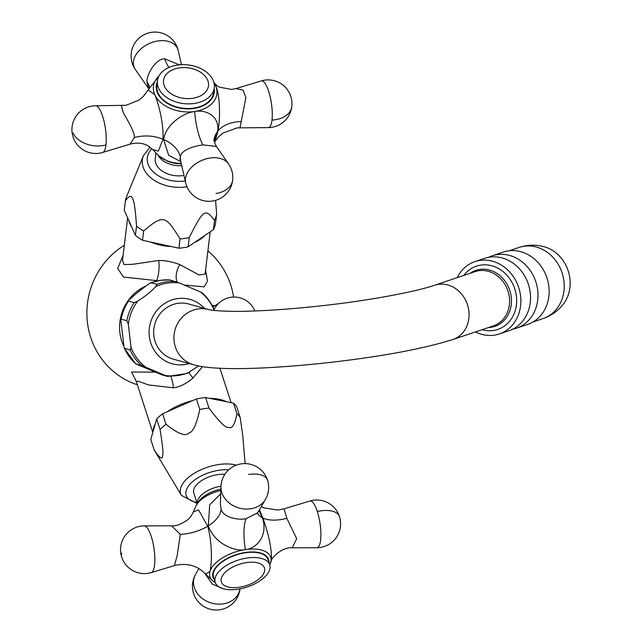 <?xml version="1.0" encoding="UTF-8"?>
<svg xmlns="http://www.w3.org/2000/svg" width="642" height="642" viewBox="0 0 642 642"><rect width="100%" height="100%" fill="white"/><g stroke="black" fill="none" stroke-linecap="round" stroke-linejoin="round"><path stroke-width="0.96" d="M214.284 310.447L213.722 308.834C210.961 302.494 207.021 297.053 201.901 292.519M201.773 292.519L179.503 283.002L169.809 279.92L160.307 280.313L150.878 282.801L156.985 284.286L155.717 286.573C150.974 291.733 144.988 296.556 137.757 301.034L134.162 302.671L128.48 301.098L128.577 300.592C124.644 306.427 122.052 312.815 120.8 319.756L121.129 319.17L126.811 320.743L128.336 324.194L131.008 347.322L130.214 350.139L124.163 348.06L120.8 319.756M189.246 363.557A33.4 31.867 -74.5 0 1 184.88 364.536A33.4 31.867 105.5 0 1 149.321 336.36A33.4 31.867 105.5 0 1 177.256 298.642A33.4 31.867 -74.5 0 1 204.525 308.377M198.571 365.94L187.087 373.475L167.65 376.437L161.969 374.864L135.679 363.845L124.163 348.06M121.129 319.17A47.709 45.518 105.5 0 1 128.48 301.098C126.939 301.7 130.093 298.731 137.942 292.19C147.363 284.775 151.825 281.613 151.311 282.721A47.709 45.518 105.5 0 1 160.476 280.329A47.709 45.518 105.5 0 1 169.865 279.928M130.214 350.139A47.709 45.518 105.5 0 0 141.417 365.418L135.743 363.853A47.709 45.518 105.5 0 1 124.532 348.566M141.417 365.418L167.65 376.437M434.642 285.233L475.168 271.606A28.625 24.894 71.4 0 1 509.379 297.471A28.625 24.894 71.4 0 1 493.417 325.871L452.899 339.506A28.625 24.894 -108.6 0 0 468.853 311.097A28.625 24.894 -108.6 0 0 434.642 285.233C418.343 291.051 372.681 299.999 327.155 305.135C297.888 308.513 271.614 310.527 248.31 311.169C229.932 311.924 211.049 310.511 208.979 309.613A28.625 27.309 -74.5 0 0 174.126 341.287A28.625 27.309 -74.5 0 0 193.707 364.792L173.428 359.183A28.625 27.309 -74.5 0 1 153.855 335.678A28.625 27.309 -74.5 0 1 188.708 304.003L208.979 309.613A28.625 27.309 -74.5 0 1 209.115 309.653M482.086 329.683A33.4 29.042 -108.6 0 0 516.409 296.299A33.4 29.042 -108.6 0 0 494.886 266.799A33.4 29.042 -108.6 0 0 463.837 275.418M475.457 331.914A38.167 33.191 -108.6 0 0 499.307 333.96A38.167 33.191 -108.6 0 0 520.59 296.09A38.167 33.191 71.4 0 0 474.976 261.607L484.654 258.349A38.167 33.191 71.4 0 1 530.268 292.832A38.167 33.191 -108.6 0 1 508.986 330.71L499.307 333.96M457.208 277.649A38.167 33.191 71.4 0 1 474.976 261.607M512.621 329.202A38.167 33.191 -108.6 0 0 516.433 328.206A38.167 33.191 -108.6 0 0 537.707 290.328A38.167 33.191 71.4 0 0 492.093 255.845L503.264 252.089A38.167 33.191 71.4 0 1 548.878 286.573A38.167 33.191 -108.6 0 1 527.596 324.451L516.433 328.206M488.458 257.354A38.167 33.191 71.4 0 1 492.093 255.845M543.028 318.584C551.526 315.687 558.46 310.64 563.845 303.441A34.989 30.423 -108.6 0 0 569.911 278.7A34.989 30.423 71.4 0 0 544.841 246.921C536.198 244.442 527.62 244.618 519.097 247.435A37.533 32.638 71.4 0 1 563.957 281.348A37.533 32.638 -108.6 0 1 543.028 318.584L533.117 321.923M145.798 286.067A43.897 41.882 105.5 0 0 123.408 345.42M124.323 245.284A77.136 73.597 105.5 0 0 87.224 320.518A77.136 73.597 105.5 0 0 137.348 384.743M155.035 372.103L131.57 372.031L135.847 380.369M123.12 255.259L117.687 268.484L123.497 277.047L157.852 280.755M122.486 260.508L124.099 264.592L132.902 264.287L158.726 260.483C165.315 260.411 172.385 261.8 179.953 264.632L198.98 274.953L205.111 274.094M184.727 285.104L204.212 286.862L207.518 280.987L205.568 270.274M233.616 297.045A77.136 73.597 105.5 0 0 207.904 250.918M212.165 305.576L214.444 305.6M128.745 220.334A41.826 28.433 6.9 0 0 131.851 227.332M150.589 242.018A41.826 28.433 6.9 0 0 171.318 246.528M188.154 246.809L213.425 229.619A46.12 31.346 -173.1 0 0 215.527 223.296L216.643 214.027A46.12 31.346 -173.1 0 1 214.54 220.35C205.127 208.168 203.554 209.252 189.27 237.54L188.154 246.809A46.12 31.346 -173.1 0 1 178.933 248.189L142.516 240.26A46.12 31.346 6.9 0 1 135.406 235.325L124.251 210.207L125.367 200.946C129.114 195.521 131.554 194.879 132.685 199.02C134.122 200.665 135.398 209.677 136.521 226.056A46.12 31.346 6.9 0 0 143.631 231L142.516 240.26M214.54 220.35L213.425 229.619M189.27 237.54A46.12 31.346 -173.1 0 1 184.736 238.407A46.12 31.346 6.9 0 1 180.049 238.928L178.933 248.189M180.049 238.928C165.411 214.966 163.14 214.484 143.631 231M136.521 226.056L135.406 235.325M150.027 147.042L143.431 155.661L126.707 196.3A46.12 31.346 6.9 0 0 125.367 200.946M215.568 200.376L216.643 214.027M183.973 175.386A21.467 14.597 -173.1 0 1 182.978 175.555A21.467 14.597 -173.1 0 1 155.276 158.59L155.926 153.165M214.211 141.409L217.686 131.361C219.837 115.424 205.183 109.373 194.67 111.523C184.599 112.462 166.101 123.497 163.606 139.483L168.661 155.26L180.803 161.648M167.698 161.286A23.441 15.93 6.9 0 0 181.285 163.734A23.337 15.857 6.9 0 1 167.739 161.303A23.337 15.857 6.9 0 0 167.739 161.303L158.887 155.926L152.732 149.546L158.365 151.135L162.972 139.218C163.919 122.614 157.78 101.324 154.778 94.647L148.125 89.944L159.248 75.756M213.722 92.32A28.625 19.461 -173.1 0 1 193.82 108.081A28.625 19.461 -173.1 0 1 156.873 85.466L157.434 80.836A28.625 19.461 6.9 0 0 194.382 103.45A28.625 19.461 -173.1 0 0 214.276 87.689L213.722 92.32M213.947 82.657L215.527 85.53C219.315 92.087 220.944 114.051 218.023 130.952L214.966 141.465L218.697 136.666L222.91 133.087L237.115 127.862L268.212 127.606A23.626 6.508 -98.5 0 0 271.999 120.062A23.858 16.219 6.9 0 0 291.805 106.604A23.858 23.858 0 0 0 261.206 80.924A23.626 6.508 81.5 0 1 269.455 93.965A23.626 6.508 81.5 0 1 271.999 120.062M213.722 82.32L216.948 85.675L219.299 87.135L231.634 89.431L235.975 88.572L243.069 90.129L245.878 97.648L240.012 127.71M148.759 88.805L146.978 81.855C146.649 73.846 156.094 58.639 164.609 58.791L179.327 64.826M217.686 131.361A31.811 22.334 8.3 0 0 214.067 139.45C213.441 139.458 214.211 141.778 216.378 146.424L202.864 144.907C194.823 145.83 180.514 150.092 180.362 157.009L180.514 160.412L179.816 158.759M157.434 80.836A28.625 19.461 6.9 0 1 177.336 65.075A28.625 19.461 -173.1 0 1 214.276 87.689M152.732 149.546L148.27 145.927C143.8 143.359 138.495 142.572 132.372 143.575L130.093 144.153L134.379 137.581C134.844 130.783 124.66 116.194 122.67 111.01C121.033 103.835 121.121 104.1 122.935 111.796M194.606 242.419A41.826 28.433 6.9 0 0 205.143 235.245M202.559 366.638L193.057 377.937C186.485 383.651 179.953 386.941 173.452 387.816L148.342 384.895L138.311 381.22L136.305 381.517L135.037 379.061M192.624 400.6A41.826 20.704 162.1 0 0 167.345 411.691M155.212 424.065A41.826 20.704 162.1 0 0 153.053 431.544M236.328 465.161A34.162 16.917 162.1 0 0 218.553 464.559A34.162 16.917 162.1 0 0 181.485 495.447L154.393 450.339A46.12 22.831 162.1 0 1 154.176 449.962C159.657 458.107 162.442 460.081 162.522 455.9C163.541 454.769 162.723 445.989 160.067 429.562A46.12 22.831 162.1 0 1 165.997 424.298C177.834 433.711 185.394 436.64 188.676 433.101C192.801 432.588 196.508 424.715 199.782 409.468L196.38 398.955A46.12 22.831 -17.9 0 1 205.6 397.567L233.495 403.136A46.12 22.831 -17.9 0 1 236.786 407.012L240.196 417.533L242.724 435.445L245.132 463.604M196.38 398.955L162.587 413.785A46.12 22.831 162.1 0 0 156.656 419.049L150.774 439.441L154.176 449.962M160.067 429.562L156.656 419.049M165.997 424.298L162.587 413.785M199.782 409.468A46.12 22.831 162.1 0 1 204.437 408.641A46.12 22.831 -17.9 0 1 209.003 408.087L205.6 397.567M209.003 408.087C219.5 422.139 226.048 428.567 228.656 427.363C232.131 429.129 234.884 424.555 236.906 413.649A46.12 22.831 -17.9 0 1 240.196 417.533M197.23 503.593L193.788 492.944A21.467 10.633 -17.9 0 1 217.59 474.639A21.467 10.633 -17.9 0 1 224.885 474.334M220.728 493.778L209.693 504.764L208.313 525.87C214.773 544.191 235.445 551.919 245.356 549.592C256.03 548.822 268.517 536.134 262.393 517.749L258.943 510.542M259.448 509.684L262.803 517.958C269.897 536.84 273.123 557.441 270.707 562.448A31.948 15.817 162.1 0 0 270.715 562.408L270.715 562.408A31.948 15.817 162.1 0 0 245.356 549.608A31.948 15.817 162.1 0 0 209.966 571.565A31.948 15.817 162.1 0 0 213.024 581.09L205.512 574.044L209.966 571.565C211.611 566.372 212.831 545.371 207.751 526.223L198.547 509.909L193.314 511.939C191.557 515.703 189.695 518.303 187.721 519.731C181.068 524.362 175.699 526.376 171.623 525.79L144.298 525.894A23.858 23.858 0 0 0 121.683 557.096A23.858 11.813 -17.9 0 1 121.707 553.155M245.276 552.778A28.625 14.172 -17.9 0 1 268.011 559.543L269.712 564.799A28.625 14.172 -17.9 0 1 237.973 589.204A28.625 14.172 162.1 0 1 215.239 582.438L213.537 577.182A28.625 14.172 -17.9 0 1 245.276 552.778M269.744 564.92L270.707 562.432M261.222 506.642L263.918 507.91L277.777 510.045L284.053 508.849L286.87 518.343L296.684 538.686L292.214 547.819L316.819 547.73A23.858 23.858 0 0 0 339.425 516.521A23.858 23.858 0 0 0 309.813 501.041A23.626 6.508 -98.5 0 1 317.292 511.489A23.626 6.508 81.5 0 1 320.904 535.428A23.626 6.508 81.5 0 1 316.819 547.73M257.643 512.757L265.395 499.5A23.626 19.469 16.1 0 1 242.363 508.745A23.626 19.469 16.1 0 1 221.827 492.639A23.626 19.469 -163.9 0 1 220.96 486.676L220.391 504.171L221.089 509.034C223.015 517.388 238.174 520.501 246.111 518.688L257.643 512.757L257.265 513.857M223.344 588.778L212.309 584.084L204.421 572.897M215.239 582.438A28.625 14.172 162.1 0 1 246.977 558.034A28.625 14.172 -17.9 0 1 269.712 564.799M205.512 574.044C197.287 565.433 186.902 562.617 174.359 565.594L177.112 555.972L180.29 534.345L171.623 525.79M236.906 413.649L233.495 403.136M226.345 401.707A41.826 20.704 162.1 0 0 209.637 398.377M156.985 284.286A47.709 45.518 -74.5 0 1 175.547 281.501M179.503 283.002A46.818 44.667 105.5 0 0 167.418 283.106A46.818 44.667 105.5 0 0 155.717 286.573M214.187 310.431A46.818 44.667 105.5 0 0 200.143 291.669M166.021 375.586A46.818 44.667 105.5 0 0 178.107 375.482A46.818 44.667 105.5 0 0 189.807 372.015M137.757 301.034A46.818 44.667 105.5 0 0 128.336 324.194M131.008 347.322A46.818 44.667 105.5 0 0 145.381 366.919M134.162 302.671A47.709 45.518 105.5 0 0 126.811 320.743M470.153 273.291A29.556 25.704 71.4 0 1 511.249 297.077A29.556 25.704 71.4 0 1 488.401 327.564M158.726 260.483A12.72 3.066 93.4 0 1 156.367 280.618L156.415 281.076M177.112 282.063A12.72 7.094 104.5 0 1 179.953 264.632M143.431 155.661A34.162 23.224 6.9 0 0 152.619 179.206A34.162 23.224 6.9 0 0 186.421 186.854A34.162 23.224 6.9 0 0 186.974 186.774M151.921 148.647A29.484 20.046 6.9 0 0 153.173 171.799A29.484 20.046 6.9 0 0 185.257 180.94M157.852 155.027A21.467 14.597 6.9 0 0 181.734 165.692M158.887 155.926A26.105 17.743 6.9 0 0 181.196 163.365M158.983 75.997A31.948 21.716 6.9 0 0 154.778 94.647A31.948 21.716 6.9 0 0 194.662 111.507A31.948 21.716 6.9 0 0 215.527 85.53A31.948 21.716 6.9 0 0 213.922 82.625M157.33 81.703A29.163 19.822 6.9 0 0 165.058 101.869A29.163 19.822 6.9 0 0 193.98 108.442A29.163 19.822 6.9 0 0 214.171 88.556M218.023 130.952A31.811 21.403 -170.4 0 1 240.967 121.579M168.966 67.434A31.811 8.771 81.5 0 1 164.609 58.791M149.594 87.384A31.811 20.873 5.5 0 0 146.978 81.855M181.469 64.681L178.203 50.549A23.626 16.058 -23.9 0 0 155.147 41.513A23.626 16.058 -23.9 0 0 133.488 61.52A23.626 16.058 156.1 0 0 135.39 69.569L148.246 88.01M163.606 139.483A31.811 22.422 -172.4 0 1 180.362 157.009M194.67 111.539A31.811 8.771 -98.5 0 0 202.864 144.907M180.514 160.412L185.69 182.826A23.626 16.058 156.1 0 1 185.49 178.604A23.626 16.058 -23.9 0 1 204.228 159.457A23.626 16.058 -23.9 0 1 228.504 163.814L216.378 146.424M185.69 182.826A23.858 23.858 0 0 0 232.621 180.314A23.858 16.219 -173.1 0 1 216.041 193.451M179.254 67.924A22.639 15.392 6.9 0 0 164.472 86.333A22.639 15.392 6.9 0 0 192.736 98.282A22.639 15.392 -173.1 0 0 207.518 79.873A22.639 15.392 -173.1 0 0 179.254 67.924M162.972 139.218A31.811 22.029 4.4 0 0 134.379 137.581M130.093 144.153L102.696 152.459A23.626 6.508 -98.5 0 0 105.962 144.988A23.858 16.219 -173.1 0 1 73.092 133.03M148.125 89.944L143.246 96.533L139.065 100.072L126.033 105.312L95.682 105.77A23.626 6.508 81.5 0 1 103.651 119.749A23.626 6.508 81.5 0 1 105.962 144.988M188.917 372.553A12.72 6.011 -125.1 0 0 193.057 377.937M170.892 376.557A12.72 3.483 -103.1 0 1 173.452 387.816M228.721 469.848A29.484 14.597 162.1 0 0 218.85 470.281A29.484 14.597 162.1 0 0 188.154 486.5A29.484 14.597 162.1 0 0 196.869 502.461M220.984 486.187A21.467 10.633 162.1 0 0 197.295 503.497M220.88 489.172A23.337 11.556 162.1 0 0 198.868 501.185A23.337 11.556 162.1 0 0 198.835 501.233M220.88 489.212A23.441 11.604 162.1 0 0 198.803 501.274L195.93 505.928L193.314 511.939M220.84 490.52A26.105 12.928 162.1 0 0 195.93 505.928M268.862 562.175A29.163 14.437 162.1 0 0 245.356 552.481A29.163 14.437 162.1 0 0 214.388 579.806M262.803 517.958A31.811 15.552 159.7 0 0 286.87 518.343M317.292 511.489A23.858 11.813 -17.9 0 1 339.425 516.521M245.348 549.576A31.811 8.771 81.5 0 1 246.111 518.688M262.393 517.749A31.811 16.628 -19 0 1 257.434 513.199M208.313 525.87A31.811 16.716 161.6 0 0 221.089 509.034M265.395 499.5A23.858 23.858 0 0 0 267.505 480.112A23.858 11.813 162.1 0 0 248.558 474.47M198.932 568.627L195.714 574.117A23.626 19.469 -163.9 0 0 194.374 587.727A23.626 19.469 16.1 0 0 218.561 604.162A23.626 19.469 16.1 0 0 239.972 588.866M246.464 562.609A22.639 11.211 162.1 0 0 221.378 578.169A22.639 11.211 162.1 0 0 239.346 587.261A22.639 11.211 -17.9 0 0 264.424 571.701A22.639 11.211 -17.9 0 0 246.464 562.609M207.751 526.223A31.811 16.186 -15.8 0 1 180.29 534.345M174.359 565.594L151.303 572.576A23.626 6.508 81.5 0 0 151.255 536.415A23.626 6.508 -98.5 0 0 144.298 525.894M254.81 310.969A22.269 22.269 0 0 0 214.067 309.733M193.707 364.792C214.572 371.06 270.274 369.198 332.203 362.184C383.459 356.222 423.696 348.662 452.899 339.506M509.186 250.773L519.097 247.435M122.486 260.524L127.63 217.823M214.428 142.323L214.966 141.465M235.975 88.572L261.206 80.924M268.212 127.606A23.858 23.858 0 0 0 291.805 106.604M178.203 50.549A23.858 23.858 0 0 0 131.273 53.069A23.858 23.858 0 0 0 135.39 69.569M232.621 180.314A23.858 23.858 0 0 0 228.504 163.814M95.682 105.77A23.858 23.858 0 0 0 72.089 126.771A23.858 23.858 0 0 0 102.696 152.459M205.111 274.062L210.207 231.802M152.796 432.435L136.305 381.517M181.485 495.447L197.222 503.553M213.024 581.09L215.279 582.551M270.715 562.408L270.715 562.408C269.648 560.073 280.899 546.679 292.214 547.819M284.053 508.849L309.813 501.041M267.505 480.112A23.858 23.858 0 0 0 220.96 486.676M195.714 574.117A23.858 23.858 0 0 0 218.689 609.9A23.858 23.858 0 0 0 240.012 588.858M121.683 557.096A23.858 23.858 0 0 0 151.303 572.576M231.08 402.654L219.941 368.251M212.879 306.988L218.36 303.618"/></g></svg>
